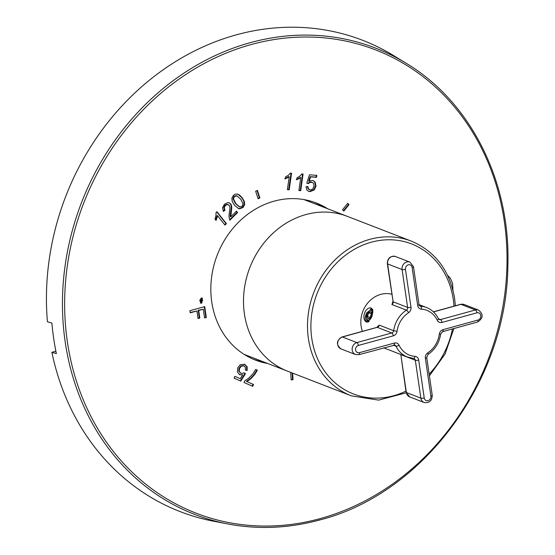 <?xml version="1.0" encoding="UTF-8"?>
<svg xmlns="http://www.w3.org/2000/svg" width="555" height="555" viewBox="0 0 555 555"><rect width="100%" height="100%" fill="white"/><g stroke="black" fill="none" stroke-linecap="round" stroke-linejoin="round"><path stroke-width="0.83" d="M55.868 351.197L51.872 352.3A252.705 220.592 111.2 0 0 213.599 521.214L227.876 523.948A250.076 218.302 111.2 0 0 319.951 519.882M406.149 63.249A250.076 218.302 111.2 0 0 250.333 42.652A250.076 218.302 111.2 0 0 62.743 291.098A250.076 218.302 111.2 0 0 227.876 523.948C258.297 529.706 289.037 528.346 320.096 519.875C423.25 493.673 506.764 380.737 507.86 266.123C510.773 181.749 470.793 101.926 406.149 63.249L393.745 55.666A252.705 220.592 111.2 0 0 236.291 34.854A252.705 220.592 111.2 0 0 47.418 321.754L51.899 323.059A251.97 219.953 111.2 0 0 56.353 353.604L51.872 352.3M327.616 208.736A84.235 73.531 111.2 0 0 316.239 202.977A84.235 73.531 111.2 0 0 240.128 220.682A84.235 73.531 111.2 0 0 211.746 301.927A84.235 73.531 111.2 0 0 255.439 360.098A84.235 73.531 111.2 0 0 267.732 363.497M198.697 310.488L203.29 309.225L204.559 317.939L206.307 317.46L204.726 306.617L189.907 310.689L190.219 312.819L196.949 310.966L198.052 318.508L199.8 318.029L198.697 310.488L198.197 310.294L199.3 317.835L198.003 318.195M201.791 303.12L200.466 303.065L201.049 298.063L202.374 298.118L201.791 303.12L200.223 302.954M226.398 223.651L224.969 225.066L217.581 215.77L216.117 220.37L214.993 218.961L215.985 215.486L215.999 212.634L216.922 211.719L226.398 223.651L225.899 223.457L224.664 224.685M224.997 210.123L223.408 211.427L222.513 207.75L224.463 204.233L227.869 202.547L229.187 202.769L230.713 203.928L231.546 205.614L231.747 208.014L230.755 216.818L236.479 211.143L237.589 212.544L229.881 220.189L228.931 216.499L229.95 207.778L229.222 205.357L227.446 204.504L225.385 205.475L224.234 207.75L224.997 210.123L224.498 209.929L223.159 211.032M237.457 194.028L239.587 195.076L242.07 197.615L244.332 201.416L244.651 204.656L243.09 207.452L239.462 208.853L238.511 208.59L234.467 205.163L232.198 201.354L231.893 198.114L233.447 195.318L235.403 194.077L238.033 194.215M258.096 198.787L259.872 197.941L257.43 190.379L255.654 191.225L258.096 198.787M289.204 189.817L287.379 189.685L289.217 176.74L285.235 178.918L285.513 176.955L288.454 175.213L290.383 173.118L291.562 173.202L289.204 189.817L287.4 189.532M300.713 190.663L298.895 190.531L300.734 177.586L296.745 179.764L297.022 177.801L299.971 176.06L301.899 173.965L303.072 174.048L300.713 190.663L298.916 190.379M308.476 183.58L309.752 182.512L312.305 182.366L313.547 183.351L314.04 186.161L312.715 189.026L310.328 189.97L308.573 189.054L307.921 186.633L305.985 186.674L306.964 190.136L308.608 191.322L310.092 191.642L314.276 189.921L315.996 186.119L315.205 182.165L313.346 180.673L312.146 180.417L309.197 181.249L310.627 176.865L316.537 177.295L316.815 175.359L309.447 174.811L306.804 183.205L308.476 183.58L306.832 183.136M342.49 209.769L343.836 211.066L349.053 204.601L347.701 203.303L342.49 209.769M290.688 372.384L291.174 379.918L293.04 379.585L292.631 373.133M255.654 369.443L253.212 373.432L248.98 377.948L244.651 381.021L244.02 382.506L252.747 386.308L253.524 384.483L246.42 381.41L250.527 378.385L254.363 374.139L256.861 369.991L255.647 369.463L257.353 370.185L254.856 374.334L251.026 378.579L246.919 381.604M239.933 374.764L242.729 374.833L240.232 378.683L234.855 376.339L234.085 378.156L240.787 381.084L245.47 373.688L244.02 372.773L242.549 373.418L241.05 373.258L238.747 371.163L239.038 368.249L241.03 365.856L243.354 365.641L243.992 365.898L241.529 366.05L239.538 368.444L239.247 371.357L240.426 373.015M239.767 374.694L237.387 371.989L237.706 367.84L240.315 364.663L244.658 364.33L247.162 366.827L247.155 370.546L245.345 369.956L245.386 367.368L243.992 365.898M200.737 299.145L201.236 299.332C199.869 300.581 199.987 301.421 201.604 301.851C202.97 300.602 202.852 299.762 201.236 299.332L200.737 299.145C199.37 300.394 199.488 301.226 201.104 301.656M200.459 301.636L201.604 301.851M240.599 199.078L236.825 195.853L234.39 196.539L233.495 198.954L235.944 203.699L239.704 206.939L242.133 206.252L243.014 203.636L240.599 199.078M236.333 195.658L237.138 195.957L236.333 195.658L233.891 196.352L232.996 198.759L235.445 203.512L239.205 206.744M238.914 206.647L239.704 206.939M323.78 207.251A84.235 73.531 111.2 0 0 314.31 202.27M253.538 359.328A84.235 73.531 111.2 0 0 263.896 362.013M203.29 309.225L198.197 310.294M199.8 318.029L199.3 317.835M196.949 310.966L190.171 312.5M206.307 317.46L204.511 317.62M204.275 306.742L205.808 317.266M202.117 298.035L201.292 302.933M217.581 215.77L217.081 215.576L215.618 220.182M216.727 211.906L225.899 223.457M236.284 211.33L237.089 212.35L229.59 219.794M228.278 204.649L226.946 204.309L224.893 205.281L223.741 207.556L224.498 209.929M228.938 202.686L230.221 203.734L231.047 205.419L231.248 207.82L230.235 215.236L230.263 216.623L230.755 216.818M237.783 194.125L241.578 197.42L243.832 201.222L244.151 204.462L242.59 207.258L238.962 208.659L238.261 208.486M257.055 190.559L259.372 197.746L257.978 198.412M289.217 176.74L288.718 176.545L284.736 178.731M291.042 173.167L288.704 189.63M300.734 177.586L300.234 177.392L296.245 179.57M302.551 174.013L300.213 190.476M316.295 175.318L316.045 177.107L310.127 176.67L308.698 181.062L309.197 181.249M313.089 180.59L314.706 181.971L315.497 185.925L313.776 189.727L309.593 191.447L308.365 191.218M307.428 186.438L308.074 188.86L309.586 189.81M312.305 182.366L310.904 181.984L309.253 182.317L307.983 183.393M347.569 203.463L348.554 204.406L343.469 210.713M291.153 379.641L292.547 379.391L292.131 372.939M252.261 386.1L253.025 384.289L246.42 381.41M240.232 378.683L234.848 376.359M239.274 374.507L242.729 374.833M245.352 369.928L246.656 370.351L246.67 366.633L244.158 364.135M240.301 380.869L244.977 373.494L243.929 372.842M237.589 212.544L237.089 212.35M227.446 204.504L226.946 204.309M225.385 205.475L224.893 205.281M224.234 207.75L223.741 207.556M230.713 203.928L230.221 203.734M231.747 208.014L231.248 207.82M230.734 215.43L230.235 215.236M234.39 196.539L233.891 196.352M235.944 203.699L235.445 203.512M244.651 204.656L244.151 204.462M243.09 207.452L242.59 207.258M239.462 208.853L238.962 208.659M259.872 197.941L259.372 197.746M316.537 177.295L316.045 177.107M310.627 176.865L310.127 176.67M315.205 182.165L314.706 181.971M315.996 186.119L315.497 185.925M314.276 189.921L313.776 189.727M310.092 191.642L309.593 191.447M308.573 189.054L308.074 188.86M311.404 182.179L310.904 181.984M349.053 204.601L348.554 204.406M293.04 379.585L292.547 379.391M253.524 384.483L253.025 384.289M257.353 370.185L256.861 369.991M247.162 366.827L246.67 366.633M247.155 370.546L246.656 370.351M241.529 366.05L241.03 365.856M239.538 368.444L239.038 368.249M239.247 371.357L238.747 371.163M245.47 373.688L244.977 373.494M303.946 199.578L347.326 216.36A82.972 72.427 111.2 0 0 305.833 214.577A82.972 72.427 111.2 0 0 244.117 290.584A82.972 72.427 111.2 0 0 287.441 371.122A82.972 72.427 -68.8 0 1 244.401 313.832A82.972 72.427 111.2 0 1 272.359 233.801A82.972 72.427 111.2 0 1 347.326 216.36L411.331 241.127A82.972 72.427 111.2 0 0 336.365 258.568A82.972 72.427 111.2 0 0 308.407 338.599A82.972 72.427 111.2 0 0 351.44 395.888L378.642 400.12L406.191 392.808M391.781 294.226A26.536 23.164 111.2 0 0 361.111 326.118A26.536 23.164 111.2 0 0 362.429 331.356M376.755 327.408L379.19 325.112L393.675 330.718A2.525 2.206 -68.8 0 1 391.802 332.972L377.317 327.367A2.525 2.206 111.2 0 0 379.19 325.112M412.136 267.531A3.788 3.309 111.2 0 0 408.272 264.832A3.788 3.309 111.2 0 0 405.462 269.362L410.991 307.248A5.057 4.412 -68.8 0 1 408.57 312.694A24.011 20.958 111.2 0 0 397.047 331.314A5.057 4.412 -68.8 0 1 393.301 335.83L358.377 345.446A3.788 3.309 111.2 0 0 355.575 349.976A3.788 3.309 111.2 0 0 359.432 352.675L394.355 343.066A5.057 4.412 -68.8 0 1 399.08 345.252A24.011 20.958 111.2 0 0 414.939 356.338A5.057 4.412 -68.8 0 1 418.699 360.077L424.228 397.963A3.788 3.309 111.2 0 0 428.085 400.661A3.788 3.309 111.2 0 0 430.895 396.131L425.366 358.246A5.057 4.412 -68.8 0 1 427.787 352.8A24.011 20.958 111.2 0 0 439.31 334.186A5.057 4.412 -68.8 0 1 443.056 329.663L477.98 320.048A3.788 3.309 111.2 0 0 480.783 315.517A3.788 3.309 111.2 0 0 476.925 312.819L442.002 322.427A5.057 4.412 -68.8 0 1 437.278 320.242A24.011 20.958 111.2 0 0 421.425 309.156A5.057 4.412 -68.8 0 1 417.658 305.416L412.136 267.531A2.525 0.673 -8.3 0 0 413.482 266.719L409.93 262.113A6.32 5.515 111.2 0 0 404.22 263.438A6.32 5.515 111.2 0 0 402.091 269.536L407.62 307.421A2.525 2.206 -68.8 0 1 406.406 310.141L391.92 304.535L392.836 301.885M366.661 322.094L368.798 321.727L372.717 309.648L371.364 308.115C365.28 306.062 360.708 319.618 366.661 322.094M367.237 320.006L366.897 318.979A5.224 2.546 107.8 0 1 369.554 310.724A5.224 2.546 107.8 0 1 371.246 310.342A5.224 2.546 107.8 0 1 371.954 316.204A5.224 2.546 107.8 0 1 367.91 320.235A5.224 2.546 107.8 0 1 366.897 318.979L368.451 321.865A7.153 3.483 107.8 0 1 367.008 321.969A7.153 3.483 107.8 0 1 366.917 321.942A7.153 3.483 107.8 0 1 365.294 316.822L366.508 312.999L371.753 309.038L372.856 310.203M367.084 321.997L366.133 315.656L370.941 308.857M365.315 316.704L366.508 312.999M377.213 327.339L342.393 336.982L356.879 342.588A6.32 5.515 111.2 0 0 352.182 348.373A6.32 5.515 111.2 0 0 355.477 354.506L358.953 354.666L394.827 345.085A2.525 2.206 -68.8 0 1 395.923 346.126A26.536 23.164 111.2 0 0 407.453 357.045A26.536 23.164 111.2 0 0 413.447 358.377A2.525 1.193 93.9 0 0 413.614 358.412L414.016 358.502A2.525 2.206 -68.8 0 1 415.327 360.244L400.842 354.638A2.525 2.206 111.2 0 0 400.807 354.478M405.462 269.362A2.525 0.673 171.7 0 1 402.091 269.536L387.605 263.923L393.134 301.809L387.328 263.68A2.525 0.673 -8.3 0 0 387.605 263.923A6.32 5.515 -68.8 0 1 389.735 257.832A6.32 5.515 -68.8 0 1 395.444 256.507L409.93 262.113M424.131 402.493L409.646 396.887L406.087 392.281L400.842 354.638L406.364 392.524L420.85 398.129A6.32 5.515 111.2 0 0 424.131 402.493C429.32 403.249 432.019 400.856 432.241 395.32L426.719 357.434L428.023 354.465C435.058 349.608 439.269 342.817 440.663 334.082L442.578 331.654L477.501 322.046C483.266 318.341 483.627 314.366 478.583 310.099A6.32 5.515 111.2 0 0 475.42 309.961L460.934 304.355L433.483 311.91M371.732 314.04L370.823 311.598L368.666 312.853L367.424 316.537L368.34 318.972L370.49 317.724L371.732 314.04M372.863 312.576L372.752 312.07A5.481 2.671 -72.2 0 0 371.545 310.162A5.481 2.671 -72.2 0 0 371.475 310.134A5.481 2.671 -72.2 0 0 369.769 310.571A5.481 2.671 -72.2 0 0 369.658 310.654M371.607 310.19L372.946 311.306M372.447 309.579L369.852 310.509M367.424 316.537L370.553 317.543M368.666 312.853L371.649 313.811M251.262 44.525A248.404 216.832 111.2 0 0 67.356 341.672A248.404 216.832 111.2 0 0 320.415 518.55A248.404 216.832 111.2 0 0 504.322 221.403A248.404 216.832 111.2 0 0 251.262 44.525M217.026 218.129L216.526 217.935M231.546 205.614L231.047 205.419M231.199 212.287L230.7 212.093M233.495 198.954L232.996 198.759M239.587 195.076L239.087 194.881M242.07 197.615L241.578 197.42M244.332 201.416L243.832 201.222M287.296 178.016L286.796 177.822M298.805 178.863L298.306 178.668M309.752 182.512L309.253 182.317M254.856 374.334L254.363 374.139M251.026 378.579L250.527 378.385M453.99 306.152A80.447 70.221 111.2 0 0 453.289 299.478A80.447 70.221 111.2 0 0 371.337 242.195A80.447 70.221 111.2 0 0 311.778 338.425A80.447 70.221 111.2 0 0 405.92 391.129M429.154 374.125A80.447 70.221 111.2 0 0 452.478 328.928M419.629 305.847L420.614 306.228A2.525 2.206 -68.8 0 1 420.045 306.103L419.011 304.605L413.482 266.719M419.011 304.619L426.608 307.553A26.536 23.164 111.2 0 0 420.614 306.228A2.525 1.193 -86.1 0 1 421.425 309.156M408.57 312.694A2.525 0.784 -123.2 0 0 406.406 310.141A26.536 23.164 111.2 0 0 393.675 330.718L397.047 331.314M399.08 345.252A2.525 0.95 154.4 0 1 395.923 346.126L393.46 345.175M414.939 356.338A2.525 1.193 93.9 0 1 413.614 358.412L407.453 357.045L383.699 347.86M418.699 360.077A2.525 0.673 171.7 0 1 415.327 360.244L420.85 398.129A2.525 0.673 171.7 0 0 424.228 397.963M394.355 343.066A2.525 1.034 74.6 0 1 393.877 345.057M393.301 335.83A2.525 1.034 -105.4 0 0 391.802 332.972L356.879 342.588A2.525 1.034 -105.4 0 1 358.377 345.446M359.432 352.675A2.525 1.034 74.6 0 1 358.953 354.666M433.393 311.82L460.615 304.327A2.525 1.034 74.6 0 1 460.934 304.355A6.32 5.515 -68.8 0 1 464.091 304.494L478.583 310.099M476.925 312.819A2.525 1.034 -105.4 0 0 475.42 309.961L440.497 319.576A2.525 2.206 -68.8 0 1 439.234 319.52L438.408 318.702C435.793 313.381 431.859 309.669 426.608 307.553M438.443 318.778L440.497 319.576A2.525 1.034 -105.4 0 1 442.002 322.427M477.98 320.048A2.525 1.034 74.6 0 1 477.501 322.046M437.278 320.242A2.525 0.95 -25.6 0 0 438.408 318.702M417.658 305.416A2.525 0.673 -8.3 0 0 419.011 304.605M410.991 307.248A2.525 0.673 171.7 0 1 407.62 307.421L393.134 301.809A2.525 2.206 -68.8 0 1 391.92 304.535M406.087 392.281A2.525 0.673 -8.3 0 0 406.364 392.524A6.32 5.515 -68.8 0 0 409.646 396.887M425.366 358.246A2.525 0.673 -8.3 0 0 426.719 357.434M427.787 352.8A2.525 0.784 56.8 0 1 428.023 354.465M439.31 334.186L440.663 334.082M443.056 329.663A2.525 1.034 74.6 0 1 442.578 331.654M430.895 396.131A2.525 0.673 -8.3 0 0 432.241 395.32M355.477 354.506L340.992 348.901A6.32 5.515 -68.8 0 1 337.69 342.768A6.32 5.515 -68.8 0 1 342.393 336.982A2.525 1.034 74.6 0 0 342.074 336.954L376.935 327.36M244.061 354.34L351.44 395.888M455.377 305.77L454.642 298.673C449.779 270.549 435.342 251.366 411.331 241.127M429.404 375.86L445.034 354.09L453.893 328.539M452.97 290.258L452.547 283.161L450.258 278.104L447.649 275.495M393.148 301.941L392.697 302.315L392.836 301.421M387.328 263.68C387.55 258.144 390.255 255.751 395.444 256.507M460.615 304.327L464.091 304.494M340.992 348.901C335.942 344.634 336.302 340.652 342.074 336.954M369.963 310.425L370.858 309.773"/></g></svg>

